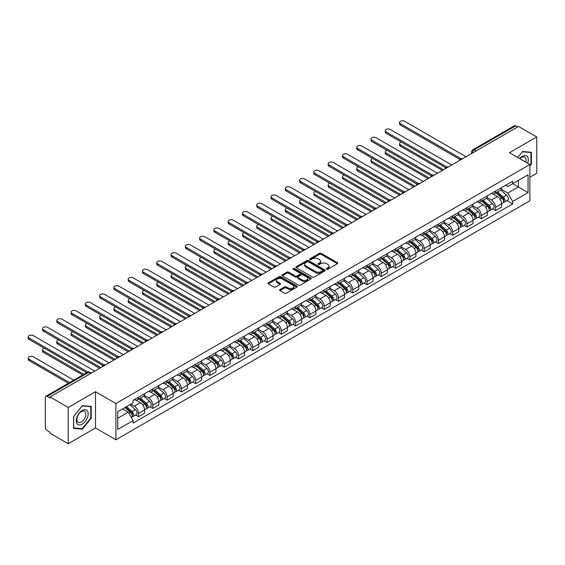<?xml version="1.0" encoding="UTF-8"?>
<svg xmlns="http://www.w3.org/2000/svg" width="565" height="565" viewBox="0 0 565 565"><rect width="100%" height="100%" fill="white"/><g stroke="black" fill="none" stroke-linecap="round" stroke-linejoin="round"><path stroke-width="0.85" d="M326.584 269.223A0.89 0.516 0 0 0 327.841 269.223L337.39 263.707A1.271 0.735 0 0 0 337.764 263.191A1.271 0.735 0 0 0 337.39 262.676L321.217 253.332A1.271 0.735 0 0 0 319.416 253.332L309.867 258.848A0.89 0.516 0 0 0 309.613 259.208A0.89 0.516 0 0 0 309.867 259.575A0.89 0.516 0 0 0 311.131 259.575L312.36 258.862A4.068 2.345 0 0 1 318.116 258.862L319.465 259.639A4.068 2.345 0 0 1 320.652 261.298A4.068 2.345 0 0 1 319.465 262.958L318.229 263.671A0.89 0.516 0 0 0 317.968 264.032A0.89 0.516 0 0 0 318.229 264.399A0.89 0.516 0 0 0 319.486 264.399L320.722 263.686A4.068 2.345 0 0 1 326.471 263.686L327.82 264.462A4.068 2.345 0 0 1 329.014 266.122A4.068 2.345 0 0 1 327.82 267.782L326.584 268.495A0.89 0.516 0 0 0 326.323 268.862A0.89 0.516 0 0 0 326.584 269.223L326.584 268.495M279.972 289.548A1.271 0.735 0 0 0 279.597 290.064A1.271 0.735 0 0 0 279.972 290.587L284.506 293.207A1.271 0.735 0 0 0 286.307 293.207L296.908 287.084A1.271 0.735 0 0 0 297.282 286.561A1.271 0.735 0 0 0 296.908 286.045L280.734 276.709A1.271 0.735 0 0 0 278.933 276.709L268.333 282.825A1.271 0.735 0 0 0 267.958 283.348A1.271 0.735 0 0 0 268.333 283.863L273.813 287.027A1.271 0.735 0 0 0 275.614 287.027L280.148 284.407A1.271 0.735 0 0 0 280.523 283.891A1.271 0.735 0 0 0 280.148 283.376L277.429 281.801A3.397 1.963 0 0 1 276.433 280.417A3.397 1.963 0 0 1 278.531 278.602A3.397 1.963 0 0 1 282.239 279.025L292.889 285.177A3.397 1.963 0 0 1 293.885 286.561A3.397 1.963 0 0 1 291.787 288.376A3.397 1.963 0 0 1 288.079 287.952L286.307 286.928A1.271 0.735 0 0 0 284.506 286.928L279.972 289.548L279.972 290.587M115.91 403.509L95.492 391.722L68.21 407.471L49.995 396.955L518.529 126.447L536.75 136.963L509.468 152.72L529.885 164.5L115.91 403.509L115.91 439.768L529.885 200.759L529.885 164.5M312.452 277.069A1.271 0.735 0 0 0 314.253 277.069L324.854 270.946A1.271 0.735 0 0 0 325.228 270.43A1.271 0.735 0 0 0 324.854 269.908L308.681 260.571A1.271 0.735 0 0 0 306.88 260.571L296.279 266.694A1.271 0.735 0 0 0 295.905 267.21A1.271 0.735 0 0 0 296.279 267.732L312.452 277.069M293.532 269.413A0.89 0.516 0 0 1 294.436 269.54L294.436 268.481L310.884 277.98A1.271 0.735 0 0 1 311.251 278.496A1.271 0.735 0 0 1 310.884 279.011L300.276 285.134A1.271 0.735 0 0 1 298.482 285.134L282.302 275.798L282.302 274.76A1.271 0.735 0 0 0 281.935 275.282A1.271 0.735 0 0 0 282.302 275.798M282.302 274.76L286.843 272.139A1.271 0.735 0 0 1 288.637 272.139L295.198 275.925A1.271 0.735 0 0 0 296.999 275.925L300.008 274.187A1.271 0.735 0 0 0 300.382 273.672A1.271 0.735 0 0 0 300.008 273.149L293.179 269.208A0.89 0.516 0 0 1 292.917 268.848A0.89 0.516 0 0 1 293.468 268.375A0.89 0.516 0 0 1 294.436 268.481M68.21 407.471L68.21 443.73L49.995 433.214L49.995 432.154L47.156 430.516A2.592 1.497 -120 0 1 45.327 427.345L45.327 397.428A2.592 1.497 -120 0 1 45.864 396.249L87.335 372.3A2.592 1.497 60 0 1 88.627 372.434L47.156 396.376A2.592 1.497 -120 0 0 45.864 396.249M529.885 177.191L536.75 173.222L536.75 136.963M68.21 443.73L95.492 427.98L115.91 439.768M49.995 396.955L49.995 398.014L47.156 396.376M476.147 150.919L474.226 149.81A2.592 1.497 60 0 0 472.926 149.683L514.397 125.741A2.592 1.497 60 0 1 515.697 125.868L474.226 149.81A2.592 1.497 120 0 0 472.389 152.981L472.389 153.087M517.618 126.977L515.697 125.868M495.554 191.09A5.954 3.439 60 0 1 494.319 193.76L500.364 190.271A5.954 3.439 -120 0 0 501.593 187.601M486.981 197.503L491.345 200.024A5.954 3.439 60 0 1 495.554 207.313L501.593 203.824A5.954 3.439 -120 0 0 497.384 196.535L493.061 194.035M501.593 203.824L501.593 207.051L495.554 210.54L492.659 208.866M494.319 193.76A5.954 3.439 60 0 1 491.388 193.491M495.554 207.313L495.554 210.54M481.274 199.332A5.954 3.439 60 0 1 480.038 202.009L486.084 198.52A5.954 3.439 -120 0 0 487.313 195.843M478.378 217.115L481.274 218.782L487.313 215.293L487.313 212.073A5.954 3.439 -120 0 0 483.103 204.777L478.781 202.284M480.038 202.009A5.954 3.439 60 0 1 477.107 201.74M472.7 205.745L477.065 208.266A5.954 3.439 60 0 1 481.274 215.562L481.274 218.782M466.994 207.581A5.954 3.439 60 0 1 465.758 210.251L471.803 206.762A5.954 3.439 -120 0 0 473.032 204.092M464.091 225.357L466.994 227.031L473.032 223.542L473.032 220.315A5.954 3.439 -120 0 0 468.823 213.026L464.501 210.526M465.758 210.251A5.954 3.439 60 0 1 462.827 209.982M458.413 213.994L462.777 216.515A5.954 3.439 60 0 1 466.994 223.804L466.994 227.031M452.706 215.823A5.954 3.439 60 0 1 451.477 218.5L457.516 215.011A5.954 3.439 -120 0 0 458.752 212.334M449.811 233.599L452.713 235.273L458.752 231.784L458.752 228.564A5.954 3.439 -120 0 0 454.543 221.268L450.213 218.775M451.477 218.5A5.954 3.439 60 0 1 448.546 218.231M444.132 222.236L448.497 224.757A5.954 3.439 60 0 1 452.713 232.053L452.713 235.273M438.426 224.072A5.954 3.439 60 0 1 437.197 226.742L443.235 223.253A5.954 3.439 -120 0 0 444.471 220.583M435.53 241.848L438.426 243.522L444.471 240.033L444.471 236.806A5.954 3.439 -120 0 0 440.262 229.517L435.933 227.017M437.197 226.742A5.954 3.439 60 0 1 434.266 226.473M429.852 230.485L434.217 232.999A5.954 3.439 60 0 1 438.426 240.295L438.426 243.522M424.145 232.314A5.954 3.439 60 0 1 422.917 234.991L428.955 231.502A5.954 3.439 -120 0 0 430.191 228.825M421.25 250.09L424.145 251.764L430.191 248.275L430.191 245.055A5.954 3.439 -120 0 0 425.975 237.759L421.652 235.259M422.917 234.991A5.954 3.439 60 0 1 419.979 234.722M415.572 238.727L419.936 241.248A5.954 3.439 60 0 1 424.145 248.544L424.145 251.764M409.865 240.563A5.954 3.439 60 0 1 408.629 243.232L414.675 239.744A5.954 3.439 -120 0 0 415.911 237.074M406.97 258.339L409.865 260.013L415.911 256.524L415.911 253.297A5.954 3.439 -120 0 0 411.694 246.001L407.372 243.508M408.629 243.232A5.954 3.439 60 0 1 405.698 242.964M401.291 246.976L405.656 249.49A5.954 3.439 60 0 1 409.865 256.785L409.865 260.013M395.585 248.805A5.954 3.439 60 0 1 394.349 251.482L400.394 247.993A5.954 3.439 -120 0 0 401.623 245.316M392.689 266.581L395.585 268.255L401.623 264.766L401.623 261.546A5.954 3.439 -120 0 0 397.414 254.25L393.092 251.75M394.349 251.482A5.954 3.439 60 0 1 391.418 251.213M387.011 255.218L391.375 257.739A5.954 3.439 60 0 1 395.585 265.034L395.585 268.255M381.304 257.054A5.954 3.439 60 0 1 380.068 259.723L386.114 256.235A5.954 3.439 -120 0 0 387.343 253.565M378.409 274.83L381.304 276.504L387.343 273.015L387.343 269.788A5.954 3.439 -120 0 0 383.134 262.492L378.811 259.999M380.068 259.723A5.954 3.439 60 0 1 377.138 259.455M372.731 263.467L377.095 265.981A5.954 3.439 60 0 1 381.304 273.276L381.304 276.504M367.024 265.296A5.954 3.439 60 0 1 365.788 267.972L371.834 264.484A5.954 3.439 -120 0 0 373.062 261.807M364.128 283.072L367.024 284.746L373.062 281.257L373.062 278.037A5.954 3.439 -120 0 0 368.853 270.741L364.531 268.241M365.788 267.972A5.954 3.439 60 0 1 362.857 267.704M358.45 271.709L362.808 274.23A5.954 3.439 60 0 1 367.024 281.525L367.024 284.746M352.744 273.538A5.954 3.439 60 0 1 351.508 276.214L357.546 272.726A5.954 3.439 -120 0 0 358.782 270.056M349.841 291.321L352.744 292.995L358.782 289.506L358.782 286.278A5.954 3.439 -120 0 0 354.573 278.983L350.244 276.49M351.508 276.214A5.954 3.439 60 0 1 348.577 275.946M344.163 279.957L348.527 282.472A5.954 3.439 60 0 1 352.744 289.767L352.744 292.995M338.456 281.787A5.954 3.439 60 0 1 337.227 284.456L343.266 280.974A5.954 3.439 -120 0 0 344.502 278.298M335.561 299.563L338.456 301.237L344.502 297.748L344.502 294.527A5.954 3.439 -120 0 0 340.292 287.232L335.963 284.732M337.227 284.456A5.954 3.439 60 0 1 334.296 284.188M329.882 288.199L334.247 290.721A5.954 3.439 60 0 1 338.456 298.009L338.456 301.237M324.176 290.029A5.954 3.439 60 0 1 322.947 292.705L328.985 289.216A5.954 3.439 -120 0 0 330.221 286.54M321.28 307.812L324.176 309.479L330.221 305.997L330.221 302.769A5.954 3.439 -120 0 0 326.012 295.474L321.683 292.981M322.947 292.705A5.954 3.439 60 0 1 320.016 292.437M315.602 296.441L319.967 298.963A5.954 3.439 60 0 1 324.176 306.258L324.176 309.479M309.895 298.278A5.954 3.439 60 0 1 308.667 300.947L314.705 297.458A5.954 3.439 -120 0 0 315.941 294.789M307 316.054L309.895 317.728L315.941 314.239L315.941 311.018A5.954 3.439 -120 0 0 311.725 303.723L307.402 301.223M308.667 300.947A5.954 3.439 60 0 1 305.729 300.679M301.322 304.69L305.686 307.212A5.954 3.439 60 0 1 309.895 314.5L309.895 317.728M295.615 306.52A5.954 3.439 60 0 1 294.379 309.196L300.425 305.707A5.954 3.439 -120 0 0 301.661 303.031M292.719 324.303L295.615 325.97L301.661 322.481L301.661 319.26A5.954 3.439 -120 0 0 297.444 311.965L293.122 309.472M294.379 309.196A5.954 3.439 60 0 1 291.448 308.928M287.041 312.932L291.406 315.454A5.954 3.439 60 0 1 295.615 322.749L295.615 325.97M281.335 314.769A5.954 3.439 60 0 1 280.099 317.438L286.144 313.949A5.954 3.439 -120 0 0 287.373 311.28M278.439 332.545L281.335 334.219L287.373 330.73L287.373 327.502A5.954 3.439 -120 0 0 283.164 320.214L278.842 317.714M280.099 317.438A5.954 3.439 60 0 1 277.168 317.17M272.761 321.181L277.125 323.703A5.954 3.439 60 0 1 281.335 330.991L281.335 334.219M267.054 323.011A5.954 3.439 60 0 1 265.818 325.687L271.864 322.198A5.954 3.439 -120 0 0 273.093 319.522M264.159 340.794L267.054 342.461L273.093 338.972L273.093 335.751A5.954 3.439 -120 0 0 268.884 328.456L264.561 325.963M265.818 325.687A5.954 3.439 60 0 1 262.887 325.419M258.48 329.423L262.838 331.945A5.954 3.439 60 0 1 267.054 339.24L267.054 342.461M252.774 331.26A5.954 3.439 60 0 1 251.538 333.929L257.584 330.44A5.954 3.439 -120 0 0 258.812 327.771M249.871 349.036L252.774 350.71L258.812 347.221L258.812 343.993A5.954 3.439 -120 0 0 254.603 336.705L250.281 334.205M251.538 333.929A5.954 3.439 60 0 1 248.607 333.661M244.193 337.672L248.558 340.194A5.954 3.439 60 0 1 252.774 347.482L252.774 350.71M238.487 339.501A5.954 3.439 60 0 1 237.258 342.178L243.296 338.689A5.954 3.439 -120 0 0 244.532 336.013M235.591 357.278L238.494 358.952L244.532 355.463L244.532 352.242A5.954 3.439 -120 0 0 240.323 344.947L235.993 342.454M237.258 342.178A5.954 3.439 60 0 1 234.327 341.91M229.913 345.914L234.277 348.436A5.954 3.439 60 0 1 238.494 355.731L238.494 358.952M224.206 347.75A5.954 3.439 60 0 1 222.977 350.42L229.016 346.931A5.954 3.439 -120 0 0 230.252 344.262M221.311 365.527L224.206 367.201L230.252 363.712L230.252 360.484A5.954 3.439 -120 0 0 226.042 353.196L221.713 350.696M222.977 350.42A5.954 3.439 60 0 1 220.046 350.152M215.632 354.163L219.997 356.677A5.954 3.439 60 0 1 224.206 363.973L224.206 367.201M209.926 355.992A5.954 3.439 60 0 1 208.697 358.669L214.735 355.18A5.954 3.439 -120 0 0 215.971 352.504M207.03 373.769L209.926 375.443L215.971 371.954L215.971 368.733A5.954 3.439 -120 0 0 211.755 361.438L207.433 358.937M208.697 358.669A5.954 3.439 60 0 1 205.759 358.401M201.352 362.405L205.716 364.926A5.954 3.439 60 0 1 209.926 372.222L209.926 375.443M195.645 364.241A5.954 3.439 60 0 1 194.409 366.911L200.455 363.422A5.954 3.439 -120 0 0 201.691 360.753M192.75 382.018L195.645 383.692L201.691 380.203L201.691 376.975A5.954 3.439 -120 0 0 197.475 369.68L193.152 367.186M194.409 366.911A5.954 3.439 60 0 1 191.479 366.643M187.072 370.654L191.436 373.168A5.954 3.439 60 0 1 195.645 380.464L195.645 383.692M181.365 372.483A5.954 3.439 60 0 1 180.129 375.16L186.175 371.671A5.954 3.439 -120 0 0 187.403 368.994M178.469 390.26L181.365 391.933L187.403 388.445L187.403 385.224A5.954 3.439 -120 0 0 183.194 377.929L178.872 375.428M180.129 375.16A5.954 3.439 60 0 1 177.198 374.892M172.791 378.896L177.156 381.417A5.954 3.439 60 0 1 181.365 388.713L181.365 391.933M167.085 380.732A5.954 3.439 60 0 1 165.849 383.402L171.894 379.913A5.954 3.439 -120 0 0 173.123 377.243M164.189 398.509L167.085 400.182L173.123 396.694L173.123 393.466A5.954 3.439 -120 0 0 168.914 386.17L164.592 383.677M165.849 383.402A5.954 3.439 60 0 1 162.918 383.134M158.511 387.145L162.875 389.659A5.954 3.439 60 0 1 167.085 396.955L167.085 400.182M152.804 388.974A5.954 3.439 60 0 1 151.568 391.651L157.614 388.162A5.954 3.439 -120 0 0 158.843 385.485M149.909 406.751L152.804 408.424L158.843 404.936L158.843 401.715A5.954 3.439 -120 0 0 154.633 394.419L150.311 391.919M151.568 391.651A5.954 3.439 60 0 1 148.637 391.383M144.23 395.387L148.588 397.908A5.954 3.439 60 0 1 152.804 405.204L152.804 408.424M138.524 397.223A5.954 3.439 60 0 1 137.288 399.893L143.326 396.404A5.954 3.439 -120 0 0 144.562 393.734M135.621 415L138.524 416.673L144.562 413.185L144.562 409.957A5.954 3.439 -120 0 0 140.353 402.661L136.024 400.168M137.288 399.893A5.954 3.439 60 0 1 134.357 399.625M130.833 404.145L134.308 406.15A5.954 3.439 60 0 1 138.524 413.446L138.524 416.673M505.668 185.249L507.822 186.492L528.056 174.811L518.352 180.412L518.352 186.966L507.822 193.046L501.261 189.254M117.739 418.255L128.269 412.175L133.121 420.579L117.739 429.464L117.739 411.701L133.121 402.824L133.121 400.338L512.674 181.203L512.674 183.689L528.056 192.566L512.674 201.451L507.822 193.046M528.056 174.811L528.056 192.566M133.121 420.579L133.121 423.065L512.674 203.93L512.674 201.451M529.885 165.955L531.397 164.076L531.397 152.296L522.561 151.512L517.745 157.494L522.378 151.766L530.938 152.536L530.938 163.949L529.885 165.255M95.492 391.722L95.492 427.98M73.57 428.397L82.405 429.188L91.233 418.199L91.233 406.419L82.405 405.628L73.57 416.624L73.57 428.397M128.269 412.175L122.591 408.898M506.939 200.624L512.674 203.93M530.938 163.815L531.397 164.076M81.466 428.651L82.405 429.188M90.781 417.938L91.233 418.199M326.937 269.35L327.82 268.841A4.068 2.345 0 0 0 329.014 267.181L329.014 266.122M320.652 261.298L320.652 262.358A4.068 2.345 0 0 1 319.465 264.017L318.582 264.526M337.39 262.676L337.39 263.707L321.217 254.391A1.271 0.735 0 0 0 319.416 254.391L310.227 259.695M324.854 269.908L324.854 270.946L308.681 261.63A1.271 0.735 0 0 0 306.88 261.63L296.293 267.739M322.608 270.79A0.89 0.516 0 0 0 322.869 270.43A0.89 0.516 0 0 0 322.608 270.063L308.412 261.87A0.89 0.516 0 0 0 307.155 261.87L305.849 262.619A4.068 2.345 0 0 0 304.655 264.279A4.068 2.345 0 0 0 305.849 265.938L315.553 271.546A4.068 2.345 0 0 0 321.301 271.546L322.608 270.79L322.608 271.85A0.89 0.516 0 0 0 322.869 271.483L322.869 270.43M304.655 264.279L304.655 265.338A4.068 2.345 0 0 0 305.849 266.998L305.849 265.938M322.608 271.85L321.301 272.598A4.068 2.345 0 0 1 315.553 272.598L305.849 266.998M282.323 275.805L286.843 273.199L286.843 272.139M300.382 273.672L300.382 274.731A1.271 0.735 0 0 1 300.008 275.247L296.999 276.984A1.271 0.735 0 0 1 295.198 276.984L288.637 273.199A1.271 0.735 0 0 0 286.843 273.199M294.436 269.54L310.863 279.025M302.007 279.859A3.397 1.963 0 0 0 305.714 280.282A3.397 1.963 0 0 0 307.812 278.467A3.397 1.963 0 0 0 306.816 277.083L303.066 274.915A1.271 0.735 0 0 0 301.265 274.915L298.256 276.652A1.271 0.735 0 0 0 297.882 277.175A1.271 0.735 0 0 0 298.256 277.69L302.007 279.859L302.007 280.918A3.397 1.963 0 0 0 305.714 281.342A3.397 1.963 0 0 0 307.812 279.527L307.812 278.467M297.882 277.175L297.882 278.227A1.271 0.735 0 0 0 298.256 278.75L298.256 277.69M302.007 280.918L298.256 278.75M293.885 286.561L293.885 287.62A3.397 1.963 0 0 1 291.787 289.435A3.397 1.963 0 0 1 288.079 289.005L286.307 287.981A1.271 0.735 0 0 0 284.506 287.981L279.986 290.594M276.433 280.417L276.433 281.469A3.397 1.963 0 0 0 277.429 282.86L277.429 281.801M280.148 283.376L280.148 284.407L277.429 282.86M296.908 286.045L296.908 287.084L280.734 277.761A1.271 0.735 0 0 0 278.933 277.761L268.347 283.877L268.333 282.825M495.964 192.813L501.784 198.004A3.235 1.872 60 0 1 502.801 203.012L501.593 203.704M496.119 192.947L498.86 194.53M401.298 142.062A2.98 1.716 -0 0 0 399.561 143.623A2.98 1.716 -0 0 0 400.437 144.845L443.553 169.733M496.557 192.474L503.027 198.251A1.554 0.897 60 0 1 503.514 200.653A1.554 0.897 60 0 1 503.373 200.709M497.525 191.916L503.344 197.107A3.235 1.872 60 0 1 504.361 202.108A3.235 1.872 60 0 1 503.38 202.214M500.767 189.967L506.636 195.2A3.235 1.872 60 0 1 507.652 200.208L504.361 202.108M442.367 170.425L400.437 146.215A2.98 1.716 180 0 1 399.561 145L399.561 143.623M459.924 159.415L400.437 125.077A2.98 1.716 180 0 1 399.561 123.855L399.561 122.485A2.98 1.716 -0 0 0 400.437 123.7L461.104 158.723M466.076 156.731L404.646 121.27A2.98 1.716 -0 0 0 401.404 120.896A2.98 1.716 -0 0 0 399.561 122.485M481.684 201.055L487.503 206.246A3.235 1.872 60 0 1 488.52 211.254L487.313 211.953M481.839 201.197L484.579 202.779M387.018 150.311A2.98 1.716 -0 0 0 385.281 151.872A2.98 1.716 -0 0 0 386.156 153.087L429.273 177.982M482.27 200.716L488.746 206.493A1.554 0.897 60 0 1 489.234 208.902A1.554 0.897 60 0 1 489.092 208.951M483.245 200.158L489.064 205.349A3.235 1.872 60 0 1 490.074 210.357A3.235 1.872 60 0 1 489.099 210.463M486.486 198.209L492.355 203.449A3.235 1.872 60 0 1 493.372 208.45L490.074 210.357M428.086 178.667L386.156 154.464A2.98 1.716 180 0 1 385.281 153.242L385.281 151.872M467.403 209.304L473.223 214.495A3.235 1.872 60 0 1 474.24 219.503L473.032 220.195M467.559 209.438L470.299 211.02M372.738 158.553A2.98 1.716 -0 0 0 371 160.114A2.98 1.716 -0 0 0 371.876 161.329L414.993 186.224M467.99 208.965L474.466 214.742A1.554 0.897 60 0 1 474.953 217.144A1.554 0.897 60 0 1 474.812 217.2M468.957 208.4L474.777 213.598A3.235 1.872 60 0 1 475.794 218.599A3.235 1.872 60 0 1 474.819 218.704M472.206 206.458L478.075 211.691A3.235 1.872 60 0 1 479.092 216.699L475.794 218.599M413.799 186.916L371.876 162.706A2.98 1.716 180 0 1 371 161.491L371 160.114M453.123 217.546L458.942 222.737A3.235 1.872 60 0 1 459.959 227.744L458.752 228.444M453.278 217.687L456.019 219.269M358.457 166.802A2.98 1.716 -0 0 0 356.72 168.363A2.98 1.716 -0 0 0 357.596 169.578L400.712 194.473M453.709 217.207L460.185 222.984A1.554 0.897 60 0 1 460.673 225.386A1.554 0.897 60 0 1 460.532 225.442M454.677 216.649L460.496 221.84A3.235 1.872 60 0 1 461.513 226.847A3.235 1.872 60 0 1 460.539 226.953M457.925 214.7L463.794 219.94A3.235 1.872 60 0 1 464.811 224.941L461.513 226.847M399.519 195.158L357.596 170.955A2.98 1.716 180 0 1 356.72 169.733L356.72 168.363M527.682 163.229A8.418 4.859 120 0 0 527.533 156.773A8.418 4.859 120 0 0 519.68 158.61M525.754 162.12A6.37 3.68 120 0 0 525.443 157.847A6.37 3.68 120 0 0 524.73 157.183A6.37 3.68 120 0 0 519.941 158.765M530.373 152.204L530.938 152.536M87.37 410.896A8.418 4.859 120 0 0 79.241 413.072A8.418 4.859 120 0 0 77.066 423.715A8.418 4.859 120 0 0 85.195 421.539A8.418 4.859 120 0 0 87.37 410.896M85.287 411.97A6.37 3.68 120 0 0 84.573 411.306A6.37 3.68 120 0 0 78.641 414.279A6.37 3.68 120 0 0 77.483 421.674A6.37 3.68 120 0 0 78.196 422.338A6.37 3.68 120 0 0 84.129 419.364A6.37 3.68 120 0 0 85.287 411.97M82.222 428.715L73.662 427.952L73.662 416.539L82.222 405.889L90.781 406.659L90.781 418.072L82.222 428.715M90.209 406.327L90.781 406.659M445.637 167.664L386.156 133.319A2.98 1.716 180 0 1 385.281 132.104L385.281 130.727A2.98 1.716 -0 0 0 386.156 131.942L446.823 166.972M451.795 164.98L390.366 129.512A2.98 1.716 -0 0 0 387.124 129.138A2.98 1.716 -0 0 0 385.281 130.727M431.356 175.906L371.876 141.561A2.98 1.716 180 0 1 371 140.346L371 138.976A2.98 1.716 -0 0 0 371.876 140.191L432.543 175.214M437.515 173.222L376.085 137.761A2.98 1.716 -0 0 0 372.844 137.387A2.98 1.716 -0 0 0 371 138.976M417.076 184.155L357.596 149.81A2.98 1.716 180 0 1 356.72 148.595L356.72 147.218A2.98 1.716 -0 0 0 357.596 148.433L418.255 183.463M423.234 181.471L361.805 146.003A2.98 1.716 -0 0 0 358.556 145.629A2.98 1.716 -0 0 0 356.72 147.218M438.843 225.795L444.662 230.986A3.235 1.872 60 0 1 445.679 235.993L444.471 236.686M438.998 225.929L441.738 227.511M344.177 175.044A2.98 1.716 -0 0 0 342.439 176.605A2.98 1.716 -0 0 0 343.308 177.82L386.432 202.715M439.429 225.456L445.905 231.233A1.554 0.897 60 0 1 446.392 233.635A1.554 0.897 60 0 1 446.251 233.691M440.396 224.891L446.216 230.089A3.235 1.872 60 0 1 447.233 235.089A3.235 1.872 60 0 1 446.258 235.195M443.645 222.949L449.514 228.182A3.235 1.872 60 0 1 450.531 233.19L447.233 235.089M385.238 203.407L343.308 179.197A2.98 1.716 180 0 1 342.439 177.982L342.439 176.605M424.562 234.037L430.382 239.228A3.235 1.872 60 0 1 431.399 244.235L430.191 244.935M424.718 234.178L427.451 235.753M329.896 183.286A2.98 1.716 -0 0 0 328.159 184.854A2.98 1.716 -0 0 0 329.028 186.069L372.151 210.964M425.148 233.698L431.625 239.475A1.554 0.897 60 0 1 432.112 241.877A1.554 0.897 60 0 1 431.971 241.933M426.116 233.14L431.935 238.331A3.235 1.872 60 0 1 432.952 243.338A3.235 1.872 60 0 1 431.978 243.444M429.365 231.191L435.234 236.431A3.235 1.872 60 0 1 436.251 241.432L432.952 243.338M370.958 211.649L329.028 187.439A2.98 1.716 180 0 1 328.159 186.224L328.159 184.854M402.796 192.397L343.308 158.052A2.98 1.716 180 0 1 342.439 156.837L342.439 155.467A2.98 1.716 -0 0 0 343.308 156.682L403.975 191.705M408.947 189.713L347.524 154.252A2.98 1.716 -0 0 0 344.276 153.878A2.98 1.716 -0 0 0 342.439 155.467M388.515 200.646L329.028 166.301A2.98 1.716 180 0 1 328.159 165.086L328.159 163.709A2.98 1.716 -0 0 0 329.028 164.924L389.695 199.954M394.667 197.962L333.244 162.494A2.98 1.716 -0 0 0 329.995 162.12A2.98 1.716 -0 0 0 328.159 163.709M410.282 242.286L416.101 247.477A3.235 1.872 60 0 1 417.111 252.477L415.904 253.177M410.43 242.42L413.17 244.002M315.616 191.535A2.98 1.716 -0 0 0 313.879 193.096A2.98 1.716 -0 0 0 314.747 194.311L357.864 219.206M410.868 241.947L417.344 247.724A1.554 0.897 60 0 1 417.832 250.126A1.554 0.897 60 0 1 417.69 250.182M411.836 241.382L417.655 246.58A3.235 1.872 60 0 1 418.672 251.58A3.235 1.872 60 0 1 417.69 251.686M415.077 239.433L420.953 244.673A3.235 1.872 60 0 1 421.963 249.681L418.672 251.58M356.677 219.891L314.747 195.688A2.98 1.716 180 0 1 313.879 194.473L313.879 193.096M395.994 250.528L401.814 255.719A3.235 1.872 60 0 1 402.831 260.726L401.623 261.426M396.15 250.662L398.89 252.244M301.329 199.777A2.98 1.716 -0 0 0 299.598 201.345A2.98 1.716 -0 0 0 300.467 202.56L343.584 227.455M396.588 250.189L403.057 255.966A1.554 0.897 60 0 1 403.551 258.367A1.554 0.897 60 0 1 403.403 258.424M397.555 249.631L403.375 254.822A3.235 1.872 60 0 1 404.392 259.829A3.235 1.872 60 0 1 403.41 259.928M400.797 247.682L406.666 252.922A3.235 1.872 60 0 1 407.683 257.923L404.392 259.829M342.397 228.14L300.467 203.93A2.98 1.716 180 0 1 299.598 202.715L299.598 201.345M381.714 258.77L387.534 263.968A3.235 1.872 60 0 1 388.55 268.968L387.343 269.667M381.869 258.911L384.61 260.493M287.048 208.026A2.98 1.716 -0 0 0 285.311 209.587A2.98 1.716 -0 0 0 286.187 210.802L329.303 235.697M382.3 258.438L388.777 264.215A1.554 0.897 60 0 1 389.264 266.616A1.554 0.897 60 0 1 389.123 266.673M383.275 257.873L389.094 263.071A3.235 1.872 60 0 1 390.111 268.071A3.235 1.872 60 0 1 389.13 268.177M386.517 255.924L392.385 261.164A3.235 1.872 60 0 1 393.402 266.172L390.111 268.071M328.117 236.382L286.187 212.179A2.98 1.716 180 0 1 285.311 210.964L285.311 209.587M367.434 267.019L373.253 272.21A3.235 1.872 60 0 1 374.27 277.217L373.062 277.916M367.589 267.153L370.329 268.735M272.768 216.268A2.98 1.716 -0 0 0 271.031 217.836A2.98 1.716 -0 0 0 271.906 219.051L315.023 243.946M368.02 266.68L374.496 272.457A1.554 0.897 60 0 1 374.983 274.858A1.554 0.897 60 0 1 374.842 274.915M368.994 266.122L374.814 271.313A3.235 1.872 60 0 1 375.824 276.32A3.235 1.872 60 0 1 374.849 276.419M372.236 264.173L378.105 269.413A3.235 1.872 60 0 1 379.122 274.413L375.824 276.32M313.836 244.631L271.906 220.421A2.98 1.716 180 0 1 271.031 219.206L271.031 217.836M353.153 275.261L358.973 280.459A3.235 1.872 60 0 1 359.99 285.459L358.782 286.158M353.309 275.402L356.049 276.984M258.488 224.517A2.98 1.716 -0 0 0 256.75 226.078A2.98 1.716 -0 0 0 257.626 227.292L300.742 252.188M353.739 274.922L360.216 280.706A1.554 0.897 60 0 1 360.703 283.107A1.554 0.897 60 0 1 360.562 283.164M354.707 274.364L360.527 279.555A3.235 1.872 60 0 1 361.544 284.562A3.235 1.872 60 0 1 360.569 284.668M357.956 272.415L363.825 277.655A3.235 1.872 60 0 1 364.842 282.662L361.544 284.562M299.549 252.873L257.626 228.67A2.98 1.716 180 0 1 256.75 227.455L256.75 226.078M338.873 283.51L344.692 288.701A3.235 1.872 60 0 1 345.709 293.708L344.502 294.407M339.028 283.644L341.769 285.226M244.207 232.759A2.98 1.716 -0 0 0 242.47 234.327A2.98 1.716 -0 0 0 243.346 235.541L286.462 260.437M339.459 283.171L345.935 288.948A1.554 0.897 60 0 1 346.423 291.349A1.554 0.897 60 0 1 346.281 291.406M340.427 282.613L346.246 287.804A3.235 1.872 60 0 1 347.263 292.811A3.235 1.872 60 0 1 346.288 292.91M343.675 280.664L349.544 285.904A3.235 1.872 60 0 1 350.561 290.904L347.263 292.811M285.269 261.122L243.346 236.912A2.98 1.716 180 0 1 242.47 235.697L242.47 234.327M324.593 291.752L330.412 296.95A3.235 1.872 60 0 1 331.429 301.95L330.221 302.649M324.748 291.893L327.481 293.475M229.927 241.008A2.98 1.716 -0 0 0 228.189 242.569A2.98 1.716 -0 0 0 229.058 243.783L272.182 268.679M325.179 291.413L331.655 297.197A1.554 0.897 60 0 1 332.142 299.598A1.554 0.897 60 0 1 332.001 299.655M326.146 290.855L331.966 296.046A3.235 1.872 60 0 1 332.983 301.053A3.235 1.872 60 0 1 332.008 301.159M329.395 288.906L335.264 294.146A3.235 1.872 60 0 1 336.281 299.153L332.983 301.053M270.988 269.364L229.058 245.161A2.98 1.716 180 0 1 228.189 243.946L228.189 242.569M310.312 300.001L316.132 305.192A3.235 1.872 60 0 1 317.149 310.199L315.941 310.891M310.46 300.135L313.201 301.717M215.646 249.25A2.98 1.716 -0 0 0 213.909 250.811A2.98 1.716 -0 0 0 214.778 252.032L257.894 276.921M310.898 299.662L317.375 305.439A1.554 0.897 60 0 1 317.862 307.84A1.554 0.897 60 0 1 317.721 307.897M311.866 299.104L317.685 304.295A3.235 1.872 60 0 1 318.702 309.302A3.235 1.872 60 0 1 317.721 309.401M315.108 297.155L320.984 302.388A3.235 1.872 60 0 1 322.001 307.395L318.702 309.302M256.708 277.613L214.778 253.403A2.98 1.716 180 0 1 213.909 252.188L213.909 250.811M374.235 208.888L314.747 174.543A2.98 1.716 180 0 1 313.879 173.328L313.879 171.958A2.98 1.716 -0 0 0 314.747 173.173L375.414 208.195M380.386 206.204L318.957 170.743A2.98 1.716 -0 0 0 315.715 170.369A2.98 1.716 -0 0 0 313.879 171.958M359.954 217.137L300.467 182.792A2.98 1.716 180 0 1 299.598 181.577L299.598 180.2A2.98 1.716 -0 0 0 300.467 181.414L361.134 216.444M366.106 214.453L304.676 178.985A2.98 1.716 -0 0 0 301.435 178.611A2.98 1.716 -0 0 0 299.598 180.2M345.667 225.379L286.187 191.034A2.98 1.716 180 0 1 285.311 189.819L285.311 188.449A2.98 1.716 -0 0 0 286.187 189.663L346.853 224.686M351.826 222.695L290.396 187.227A2.98 1.716 -0 0 0 287.154 186.86A2.98 1.716 -0 0 0 285.311 188.449M331.387 233.62L271.906 199.283A2.98 1.716 180 0 1 271.031 198.068L271.031 196.691A2.98 1.716 -0 0 0 271.906 197.905L332.573 232.935M337.545 230.944L276.115 195.476A2.98 1.716 -0 0 0 272.874 195.102A2.98 1.716 -0 0 0 271.031 196.691M317.106 241.869L257.626 207.524A2.98 1.716 180 0 1 256.75 206.31L256.75 204.94A2.98 1.716 -0 0 0 257.626 206.154L318.293 241.177M323.265 239.186L261.835 203.718A2.98 1.716 -0 0 0 258.586 203.351A2.98 1.716 -0 0 0 256.75 204.94M302.826 250.111L243.346 215.774A2.98 1.716 180 0 1 242.47 214.559L242.47 213.182A2.98 1.716 -0 0 0 243.346 214.396L304.005 249.419M308.984 247.428L247.555 211.967A2.98 1.716 -0 0 0 244.306 211.593A2.98 1.716 -0 0 0 242.47 213.182M288.546 258.36L229.058 224.015A2.98 1.716 180 0 1 228.189 222.801L228.189 221.423A2.98 1.716 -0 0 0 229.058 222.645L289.725 257.668M294.697 255.677L233.274 220.209A2.98 1.716 -0 0 0 230.026 219.841A2.98 1.716 -0 0 0 228.189 221.423M274.265 266.602L214.778 232.264A2.98 1.716 180 0 1 213.909 231.05L213.909 229.673A2.98 1.716 -0 0 0 214.778 230.887L275.445 265.91M280.417 263.919L218.994 228.458A2.98 1.716 -0 0 0 215.745 228.083A2.98 1.716 -0 0 0 213.909 229.673M296.032 308.243L301.851 313.441A3.235 1.872 60 0 1 302.861 318.441L301.654 319.14M296.18 308.384L298.92 309.966M201.359 257.499A2.98 1.716 -0 0 0 199.629 259.06A2.98 1.716 -0 0 0 200.497 260.274L243.614 285.17M296.618 307.904L303.094 313.681A1.554 0.897 60 0 1 303.582 316.089A1.554 0.897 60 0 1 303.44 316.146M297.586 307.346L303.405 312.537A3.235 1.872 60 0 1 304.422 317.544A3.235 1.872 60 0 1 303.44 317.65M300.827 305.397L306.703 310.637A3.235 1.872 60 0 1 307.713 315.644L304.422 317.544M242.427 285.855L200.497 261.652A2.98 1.716 180 0 1 199.629 260.437L199.629 259.06M281.744 316.492L287.564 321.683A3.235 1.872 60 0 1 288.581 326.69L287.373 327.382M281.9 316.626L284.64 318.208M187.079 265.741A2.98 1.716 -0 0 0 185.341 267.302A2.98 1.716 -0 0 0 186.217 268.523L229.334 293.412M282.338 316.153L288.807 321.93A1.554 0.897 60 0 1 289.294 324.331A1.554 0.897 60 0 1 289.153 324.388M283.305 315.595L289.125 320.786A3.235 1.872 60 0 1 290.142 325.786A3.235 1.872 60 0 1 289.16 325.892M286.547 313.646L292.416 318.879A3.235 1.872 60 0 1 293.433 323.886L290.142 325.786M228.147 294.104L186.217 269.893A2.98 1.716 180 0 1 185.341 268.679L185.341 267.302M267.464 324.734L273.283 329.932A3.235 1.872 60 0 1 274.3 334.932L273.093 335.631M267.619 324.875L270.36 326.457M172.798 273.99A2.98 1.716 -0 0 0 171.061 275.551A2.98 1.716 -0 0 0 171.937 276.765L215.053 301.661M268.05 324.395L274.526 330.172A1.554 0.897 60 0 1 275.014 332.58A1.554 0.897 60 0 1 274.873 332.637M269.025 323.837L274.844 329.028A3.235 1.872 60 0 1 275.854 334.035A3.235 1.872 60 0 1 274.88 334.141M272.266 321.888L278.135 327.128A3.235 1.872 60 0 1 279.152 332.135L275.854 334.035M213.867 302.346L171.937 278.142A2.98 1.716 180 0 1 171.061 276.921L171.061 275.551M253.184 332.983L259.003 338.174A3.235 1.872 60 0 1 260.02 343.181L258.812 343.873M253.339 333.117L256.079 334.699M158.518 282.232A2.98 1.716 -0 0 0 156.78 283.792A2.98 1.716 -0 0 0 157.656 285.007L200.773 309.903M253.77 332.644L260.246 338.421A1.554 0.897 60 0 1 260.733 340.822A1.554 0.897 60 0 1 260.592 340.879M254.737 332.079L260.557 337.277A3.235 1.872 60 0 1 261.574 342.277A3.235 1.872 60 0 1 260.599 342.383M257.986 330.137L263.855 335.37A3.235 1.872 60 0 1 264.872 340.377L261.574 342.277M199.579 310.595L157.656 286.384A2.98 1.716 180 0 1 156.78 285.17L156.78 283.792M238.903 341.225L244.723 346.416A3.235 1.872 60 0 1 245.74 351.423L244.532 352.122M239.059 341.366L241.799 342.948M144.237 290.481A2.98 1.716 -0 0 0 142.5 292.041A2.98 1.716 -0 0 0 143.376 293.256L186.492 318.152M239.489 340.886L245.966 346.663A1.554 0.897 60 0 1 246.453 349.064A1.554 0.897 60 0 1 246.312 349.121M240.457 340.328L246.276 345.519A3.235 1.872 60 0 1 247.293 350.526A3.235 1.872 60 0 1 246.319 350.632M243.706 338.379L249.575 343.619A3.235 1.872 60 0 1 250.592 348.619L247.293 350.526M185.299 318.837L143.376 294.633A2.98 1.716 180 0 1 142.5 293.412L142.5 292.041M224.623 349.474L230.442 354.665A3.235 1.872 60 0 1 231.459 359.672L230.252 360.364M224.778 349.608L227.518 351.19M129.957 298.723A2.98 1.716 -0 0 0 128.22 300.283A2.98 1.716 -0 0 0 129.088 301.498L172.212 326.393M225.209 349.135L231.685 354.912A1.554 0.897 60 0 1 232.173 357.313A1.554 0.897 60 0 1 232.031 357.37M226.177 348.57L231.996 353.768A3.235 1.872 60 0 1 233.013 358.768A3.235 1.872 60 0 1 232.038 358.874M229.425 346.628L235.294 351.861A3.235 1.872 60 0 1 236.311 356.868L233.013 358.768M171.018 327.086L129.088 302.875A2.98 1.716 180 0 1 128.22 301.661L128.22 300.283M259.985 274.851L200.497 240.506A2.98 1.716 180 0 1 199.629 239.292L199.629 237.914A2.98 1.716 -0 0 0 200.497 239.136L261.164 274.159M266.136 272.168L204.707 236.7A2.98 1.716 -0 0 0 201.465 236.332A2.98 1.716 -0 0 0 199.629 237.914M245.704 283.093L186.217 248.755A2.98 1.716 180 0 1 185.341 247.534L185.341 246.163A2.98 1.716 -0 0 0 186.217 247.378L246.884 282.401M251.856 280.41L190.426 244.949A2.98 1.716 -0 0 0 187.185 244.574A2.98 1.716 -0 0 0 185.341 246.163M231.417 291.342L171.937 256.997A2.98 1.716 180 0 1 171.061 255.783L171.061 254.405A2.98 1.716 -0 0 0 171.937 255.62L232.603 290.65M237.575 288.659L176.146 253.191A2.98 1.716 -0 0 0 172.904 252.816A2.98 1.716 -0 0 0 171.061 254.405M217.137 299.584L157.656 265.246A2.98 1.716 180 0 1 156.78 264.024L156.78 262.654A2.98 1.716 -0 0 0 157.656 263.869L218.323 298.892M223.295 296.9L161.865 261.44A2.98 1.716 -0 0 0 158.617 261.065A2.98 1.716 -0 0 0 156.78 262.654M202.856 307.833L143.376 273.488A2.98 1.716 180 0 1 142.5 272.274L142.5 270.896A2.98 1.716 -0 0 0 143.376 272.111L204.036 307.141M209.015 305.149L147.585 269.682A2.98 1.716 -0 0 0 144.336 269.307A2.98 1.716 -0 0 0 142.5 270.896M188.576 316.075L129.088 281.73A2.98 1.716 180 0 1 128.22 280.515L128.22 279.145A2.98 1.716 -0 0 0 129.088 280.36L189.755 315.383M194.727 313.391L133.305 277.931A2.98 1.716 -0 0 0 130.056 277.556A2.98 1.716 -0 0 0 128.22 279.145M210.342 357.716L216.162 362.907A3.235 1.872 60 0 1 217.179 367.914L215.971 368.613M210.498 357.857L213.231 359.439M115.677 306.972A2.98 1.716 -0 0 0 113.939 308.532A2.98 1.716 -0 0 0 114.808 309.747L157.932 334.642M210.929 357.377L217.405 363.154A1.554 0.897 60 0 1 217.892 365.555A1.554 0.897 60 0 1 217.751 365.611M211.896 356.819L217.716 362.01A3.235 1.872 60 0 1 218.733 367.017A3.235 1.872 60 0 1 217.758 367.123M215.145 354.869L221.014 360.11A3.235 1.872 60 0 1 222.031 365.11L218.733 367.017M156.738 335.328L114.808 311.117A2.98 1.716 180 0 1 113.939 309.903L113.939 308.532M174.295 324.324L114.808 289.979A2.98 1.716 180 0 1 113.939 288.764L113.939 287.387A2.98 1.716 -0 0 0 114.808 288.602L175.475 323.632M180.447 321.64L119.024 286.173A2.98 1.716 -0 0 0 115.776 285.798A2.98 1.716 -0 0 0 113.939 287.387M196.062 365.965L201.882 371.156A3.235 1.872 60 0 1 202.891 376.163L201.684 376.855M196.21 366.099L198.951 367.681M101.396 315.214A2.98 1.716 -0 0 0 99.659 316.774A2.98 1.716 -0 0 0 100.528 317.989L143.644 342.884M196.648 365.626L203.125 371.403A1.554 0.897 60 0 1 203.612 373.804A1.554 0.897 60 0 1 203.471 373.861M197.616 365.061L203.435 370.259A3.235 1.872 60 0 1 204.452 375.259A3.235 1.872 60 0 1 203.471 375.365M200.857 363.118L206.734 368.352A3.235 1.872 60 0 1 207.743 373.359L204.452 375.259M142.458 343.569L100.528 319.366A2.98 1.716 180 0 1 99.659 318.152L99.659 316.774M160.015 332.566L100.528 298.221A2.98 1.716 180 0 1 99.659 297.006L99.659 295.636A2.98 1.716 -0 0 0 100.528 296.851L161.195 331.874M166.167 329.882L104.737 294.422A2.98 1.716 -0 0 0 101.495 294.047A2.98 1.716 -0 0 0 99.659 295.636M181.775 374.207L187.594 379.398A3.235 1.872 60 0 1 188.611 384.405L187.403 385.104M181.93 374.348L184.67 375.923M87.109 323.455A2.98 1.716 -0 0 0 85.379 325.023A2.98 1.716 -0 0 0 86.247 326.238L129.364 351.133M182.368 373.868L188.837 379.645A1.554 0.897 60 0 1 189.332 382.046A1.554 0.897 60 0 1 189.183 382.102M183.335 373.31L189.155 378.501A3.235 1.872 60 0 1 190.172 383.508A3.235 1.872 60 0 1 189.19 383.607M186.577 371.36L192.446 376.601A3.235 1.872 60 0 1 193.463 381.601L190.172 383.508M128.177 351.818L86.247 327.608A2.98 1.716 180 0 1 85.379 326.393L85.379 325.023M145.735 340.815L86.247 306.47A2.98 1.716 180 0 1 85.379 305.255L85.379 303.878A2.98 1.716 -0 0 0 86.247 305.093L146.914 340.123M151.886 338.131L90.457 302.663A2.98 1.716 -0 0 0 87.215 302.289A2.98 1.716 -0 0 0 85.379 303.878M167.494 382.456L173.314 387.647A3.235 1.872 60 0 1 174.331 392.647L173.123 393.346M167.65 382.59L170.39 384.172M72.829 331.704A2.98 1.716 -0 0 0 71.091 333.265A2.98 1.716 -0 0 0 71.967 334.48L115.083 359.375M168.08 382.117L174.557 387.894A1.554 0.897 60 0 1 175.044 390.295A1.554 0.897 60 0 1 174.903 390.351M169.055 381.552L174.875 386.75A3.235 1.872 60 0 1 175.892 391.75A3.235 1.872 60 0 1 174.91 391.856M172.297 379.602L178.166 384.843A3.235 1.872 60 0 1 179.183 389.85L175.892 391.75M113.897 360.06L71.967 335.857A2.98 1.716 180 0 1 71.091 334.642L71.091 333.265M131.447 349.057L71.967 314.712A2.98 1.716 180 0 1 71.091 313.497L71.091 312.127A2.98 1.716 -0 0 0 71.967 313.342L132.634 348.365M137.606 346.373L76.176 310.905A2.98 1.716 -0 0 0 72.934 310.538A2.98 1.716 -0 0 0 71.091 312.127M153.214 390.698L159.033 395.888A3.235 1.872 60 0 1 160.05 400.896L158.843 401.595M153.369 390.832L156.109 392.414M58.548 339.946A2.98 1.716 -0 0 0 56.811 341.514A2.98 1.716 -0 0 0 57.687 342.729L100.803 367.624M153.8 390.359L160.276 396.136A1.554 0.897 60 0 1 160.764 398.537A1.554 0.897 60 0 1 160.622 398.593M154.775 389.801L160.594 394.992A3.235 1.872 60 0 1 161.604 399.999A3.235 1.872 60 0 1 160.63 400.098M158.016 387.851L163.885 393.092A3.235 1.872 60 0 1 164.902 398.092L161.604 399.999M99.609 368.309L57.687 344.099A2.98 1.716 180 0 1 56.811 342.884L56.811 341.514M117.167 357.306L57.687 322.961A2.98 1.716 180 0 1 56.811 321.746L56.811 320.369A2.98 1.716 -0 0 0 57.687 321.584L118.353 356.614M123.325 354.622L61.896 319.154A2.98 1.716 -0 0 0 58.654 318.78A2.98 1.716 -0 0 0 56.811 320.369M138.934 398.939L144.753 404.137A3.235 1.872 60 0 1 145.77 409.138L144.562 409.837M139.089 399.081L141.829 400.663M44.268 348.195A2.98 1.716 -0 0 0 42.53 349.756A2.98 1.716 -0 0 0 43.406 350.971L83.839 374.32M139.52 398.6L145.996 404.385A1.554 0.897 60 0 1 146.483 406.786A1.554 0.897 60 0 1 146.342 406.842M140.487 398.043L146.307 403.233A3.235 1.872 60 0 1 147.324 408.241A3.235 1.872 60 0 1 146.349 408.347M143.736 396.093L149.605 401.334A3.235 1.872 60 0 1 150.622 406.341L147.324 408.241M82.652 375.005L43.406 352.348A2.98 1.716 180 0 1 42.53 351.133L42.53 349.756M102.887 365.548L43.406 331.203A2.98 1.716 180 0 1 42.53 329.988L42.53 328.618A2.98 1.716 -0 0 0 43.406 329.833L104.073 364.856M109.045 362.864L47.615 327.396A2.98 1.716 -0 0 0 44.367 327.029A2.98 1.716 -0 0 0 42.53 328.618M125.006 407.506L130.473 412.379A3.235 1.872 60 0 1 131.49 417.387L131.327 417.479M125.063 407.471L127.549 408.905M73.768 380.132L33.335 356.783A2.98 1.716 -0 0 0 30.086 356.416A2.98 1.716 -0 0 0 28.25 358.005A2.98 1.716 -0 0 0 29.119 359.22L69.559 382.561M125.592 407.167L131.716 412.627A1.554 0.897 60 0 1 132.203 415.028A1.554 0.897 60 0 1 132.062 415.084M126.567 406.609L132.026 411.482A3.235 1.872 60 0 1 133.043 416.49A3.235 1.872 60 0 1 132.069 416.589M129.858 404.702L135.325 409.583A3.235 1.872 60 0 1 136.342 414.583L133.043 416.49M68.372 383.254L29.119 360.59A2.98 1.716 180 0 1 28.25 359.375L28.25 358.005M86.678 372.681L29.119 339.452A2.98 1.716 180 0 1 28.25 338.237L28.25 336.86A2.98 1.716 -0 0 0 29.119 338.075L87.956 372.045M94.765 371.113L33.335 335.645A2.98 1.716 -0 0 0 30.086 335.271A2.98 1.716 -0 0 0 28.25 336.86M472.481 153.03L472.389 152.981A2.592 1.497 0 0 1 471.634 151.921L471.634 153.525M152.804 405.204L158.843 401.715M167.085 396.955L173.123 393.466M181.365 388.713L187.403 385.224M195.645 380.464L201.691 376.975M209.926 372.222L215.971 368.733M224.206 363.973L230.252 360.484M238.494 355.731L244.532 352.242M252.774 347.482L258.812 343.993M267.054 339.24L273.093 335.751M281.335 330.991L287.373 327.502M295.615 322.749L301.661 319.26M309.895 314.5L315.941 311.018M324.176 306.258L330.221 302.769M338.456 298.009L344.502 294.527M352.744 289.767L358.782 286.278M367.024 281.525L373.062 278.037M381.304 273.276L387.343 269.788M395.585 265.034L401.623 261.546M409.865 256.785L415.911 253.297M424.145 248.544L430.191 245.055M438.426 240.295L444.471 236.806M452.713 232.053L458.752 228.564M466.994 223.804L473.032 220.315M481.274 215.562L487.313 212.073M138.524 413.446L144.562 409.957M134.308 406.15L140.353 402.661M148.588 397.908L154.633 394.419M162.875 389.659L168.914 386.17M177.156 381.417L183.194 377.929M191.436 373.168L197.475 369.68M205.716 364.926L211.755 361.438M219.997 356.677L226.042 353.196M234.277 348.436L240.323 344.947M248.558 340.194L254.603 336.705M262.838 331.945L268.884 328.456M277.125 323.703L283.164 320.214M291.406 315.454L297.444 311.965M305.686 307.212L311.725 303.723M319.967 298.963L326.012 295.474M334.247 290.721L340.292 287.232M348.527 282.472L354.573 278.983M362.808 274.23L368.853 270.741M377.095 265.981L383.134 262.492M391.375 257.739L397.414 254.25M405.656 249.49L411.694 246.001M419.936 241.248L425.975 237.759M434.217 232.999L440.262 229.517M448.497 224.757L454.543 221.268M462.777 216.515L468.823 213.026M477.065 208.266L483.103 204.777M491.345 200.024L497.384 196.535M462.347 158.885A2.592 1.497 120 0 0 461.202 159.549M448.066 167.134A2.592 1.497 120 0 0 446.922 167.791M433.779 175.376A2.592 1.497 120 0 0 432.642 176.04M419.498 183.625A2.592 1.497 120 0 0 418.354 184.282M405.218 191.867A2.592 1.497 120 0 0 404.074 192.531M390.938 200.116A2.592 1.497 120 0 0 389.793 200.773M376.657 208.358A2.592 1.497 120 0 0 375.513 209.022M362.377 216.607A2.592 1.497 120 0 0 361.233 217.264M348.096 224.849A2.592 1.497 120 0 0 346.952 225.513M333.816 233.098A2.592 1.497 120 0 0 332.672 233.755M319.529 241.34A2.592 1.497 120 0 0 318.392 241.997M305.248 249.582A2.592 1.497 120 0 0 304.104 250.246M290.968 257.831A2.592 1.497 120 0 0 289.824 258.488M276.688 266.073A2.592 1.497 120 0 0 275.543 266.737M262.407 274.322A2.592 1.497 120 0 0 261.263 274.978M248.127 282.564A2.592 1.497 120 0 0 246.983 283.227M233.846 290.813A2.592 1.497 120 0 0 232.702 291.469M219.559 299.055A2.592 1.497 120 0 0 218.422 299.718M205.279 307.304A2.592 1.497 120 0 0 204.135 307.96M190.998 315.545A2.592 1.497 120 0 0 189.854 316.209M176.718 323.794A2.592 1.497 120 0 0 175.574 324.451M162.438 332.036A2.592 1.497 120 0 0 161.293 332.7M148.157 340.285A2.592 1.497 120 0 0 147.013 340.942M133.877 348.527A2.592 1.497 120 0 0 132.733 349.191M119.596 356.776A2.592 1.497 120 0 0 118.452 357.433M105.309 365.018A2.592 1.497 120 0 0 104.165 365.682M90.548 373.543L88.627 372.434A2.592 1.497 120 0 1 89.92 372.3A2.592 2.592 0 0 0 87.335 372.3M327.82 268.841L327.82 267.782M318.229 264.399L318.229 263.671M319.465 264.017L319.465 262.958M309.867 259.575L309.867 258.848M319.416 254.391L319.416 253.332M321.217 254.391L321.217 253.332M296.279 267.732L296.279 266.694M306.88 261.63L306.88 260.571M308.681 261.63L308.681 260.571M315.553 272.598L315.553 271.546M321.301 272.598L321.301 271.546M288.637 273.199L288.637 272.139M295.198 276.984L295.198 275.925M296.999 276.984L296.999 275.925M300.008 275.247L300.008 274.187M310.884 279.011L310.884 277.98M284.506 287.981L284.506 286.928M286.307 287.981L286.307 286.928M288.079 289.005L288.079 287.952M278.933 277.761L278.933 276.709M280.734 277.761L280.734 276.709M501.784 198.004L499.969 199.049M503.839 199.939L503.253 200.278M506.636 195.2L503.344 197.107M400.437 146.215L400.437 144.845M400.437 123.7L400.437 125.077M487.503 206.246L485.688 207.298M489.558 208.188L488.972 208.527M492.355 203.449L489.064 205.349M386.156 154.464L386.156 153.087M473.223 214.495L471.408 215.54M475.278 216.43L474.692 216.769M478.075 211.691L474.777 213.598M371.876 162.706L371.876 161.329M458.942 222.737L457.127 223.789M460.998 224.679L460.411 225.011M463.794 219.94L460.496 221.84M357.596 170.955L357.596 169.578M386.156 131.942L386.156 133.319M371.876 140.191L371.876 141.561M357.596 148.433L357.596 149.81M444.662 230.986L442.847 232.031M446.71 232.921L446.131 233.26M449.514 228.182L446.216 230.089M343.308 179.197L343.308 177.82M430.382 239.228L428.567 240.28M432.43 241.17L431.851 241.502M435.234 236.431L431.935 238.331M329.028 187.439L329.028 186.069M343.308 156.682L343.308 158.052M329.028 164.924L329.028 166.301M416.101 247.477L414.286 248.522M418.149 249.412L417.57 249.751M420.953 244.673L417.655 246.58M314.747 195.688L314.747 194.311M401.814 255.719L400.006 256.771M403.869 257.661L403.283 257.993M406.666 252.922L403.375 254.822M300.467 203.93L300.467 202.56M387.534 263.968L385.718 265.013M389.589 265.903L389.002 266.242M392.385 261.164L389.094 263.071M286.187 212.179L286.187 210.802M373.253 272.21L371.438 273.262M375.308 274.152L374.722 274.484M378.105 269.413L374.814 271.313M271.906 220.421L271.906 219.051M358.973 280.459L357.158 281.504M361.028 282.394L360.442 282.733M363.825 277.655L360.527 279.555M257.626 228.67L257.626 227.292M344.692 288.701L342.877 289.746M346.748 290.643L346.161 290.975M349.544 285.904L346.246 287.804M243.346 236.912L243.346 235.541M330.412 296.95L328.597 297.995M332.46 298.885L331.881 299.224M335.264 294.146L331.966 296.046M229.058 245.161L229.058 243.783M316.132 305.192L314.317 306.237M318.18 307.127L317.601 307.466M320.984 302.388L317.685 304.295M214.778 253.403L214.778 252.032M314.747 173.173L314.747 174.543M300.467 181.414L300.467 182.792M286.187 189.663L286.187 191.034M271.906 197.905L271.906 199.283M257.626 206.154L257.626 207.524M243.346 214.396L243.346 215.774M229.058 222.645L229.058 224.015M214.778 230.887L214.778 232.264M301.851 313.441L300.036 314.486M303.899 315.376L303.32 315.715M306.703 310.637L303.405 312.537M200.497 261.652L200.497 260.274M287.564 321.683L285.749 322.728M289.619 323.618L289.033 323.957M292.416 318.879L289.125 320.786M186.217 269.893L186.217 268.523M273.283 329.932L271.468 330.977M275.339 331.867L274.752 332.206M278.135 327.128L274.844 329.028M171.937 278.142L171.937 276.765M259.003 338.174L257.188 339.219M261.058 340.109L260.472 340.448M263.855 335.37L260.557 337.277M157.656 286.384L157.656 285.007M244.723 346.416L242.908 347.468M246.778 348.358L246.192 348.69M249.575 343.619L246.276 345.519M143.376 294.633L143.376 293.256M230.442 354.665L228.627 355.71M232.49 356.6L231.911 356.939M235.294 351.861L231.996 353.768M129.088 302.875L129.088 301.498M200.497 239.136L200.497 240.506M186.217 247.378L186.217 248.755M171.937 255.62L171.937 256.997M157.656 263.869L157.656 265.246M143.376 272.111L143.376 273.488M129.088 280.36L129.088 281.73M216.162 362.907L214.347 363.959M218.21 364.849L217.631 365.181M221.014 360.11L217.716 362.01M114.808 311.117L114.808 309.747M114.808 288.602L114.808 289.979M201.882 371.156L200.066 372.201M203.93 373.091L203.351 373.43M206.734 368.352L203.435 370.259M100.528 319.366L100.528 317.989M100.528 296.851L100.528 298.221M187.594 379.398L185.779 380.45M189.649 381.34L189.063 381.672M192.446 376.601L189.155 378.501M86.247 327.608L86.247 326.238M86.247 305.093L86.247 306.47M173.314 387.647L171.499 388.692M175.369 389.582L174.783 389.921M178.166 384.843L174.875 386.75M71.967 335.857L71.967 334.48M71.967 313.342L71.967 314.712M159.033 395.888L157.218 396.941M161.089 397.831L160.502 398.163M163.885 393.092L160.594 394.992M57.687 344.099L57.687 342.729M57.687 321.584L57.687 322.961M144.753 404.137L142.938 405.183M146.808 406.073L146.222 406.412M149.605 401.334L146.307 403.233M43.406 352.348L43.406 350.971M43.406 329.833L43.406 331.203M130.473 412.379L128.905 413.283M132.528 414.322L131.942 414.654M135.325 409.583L132.026 411.482M29.119 360.59L29.119 359.22M29.119 338.075L29.119 339.452M462.566 158.758A2.592 2.592 0 0 0 459.239 160.679M448.285 167.007A2.592 2.592 0 0 0 444.959 168.921M434.005 175.249A2.592 2.592 0 0 0 430.678 177.17M419.717 183.498A2.592 2.592 0 0 0 416.398 185.412M405.437 191.74A2.592 2.592 0 0 0 402.118 193.661M391.157 199.989A2.592 2.592 0 0 0 387.837 201.903M376.876 208.231A2.592 2.592 0 0 0 373.557 210.152M362.596 216.48A2.592 2.592 0 0 0 359.276 218.394M348.315 224.722A2.592 2.592 0 0 0 344.989 226.643M334.035 232.971A2.592 2.592 0 0 0 330.709 234.885M319.755 241.213A2.592 2.592 0 0 0 316.428 243.134M305.467 249.462A2.592 2.592 0 0 0 302.148 251.376M291.187 257.704A2.592 2.592 0 0 0 287.868 259.625M276.906 265.946A2.592 2.592 0 0 0 273.587 267.866M262.626 274.195A2.592 2.592 0 0 0 259.307 276.115M248.346 282.436A2.592 2.592 0 0 0 245.019 284.357M234.065 290.685A2.592 2.592 0 0 0 230.739 292.599M219.785 298.927A2.592 2.592 0 0 0 216.459 300.848M205.498 307.176A2.592 2.592 0 0 0 202.178 309.09M191.217 315.418A2.592 2.592 0 0 0 187.898 317.339M176.937 323.667A2.592 2.592 0 0 0 173.617 325.581M162.656 331.909A2.592 2.592 0 0 0 159.337 333.83M148.376 340.158A2.592 2.592 0 0 0 145.05 342.072M134.096 348.4A2.592 2.592 0 0 0 130.769 350.321M119.815 356.649A2.592 2.592 0 0 0 116.489 358.563M105.528 364.891A2.592 2.592 0 0 0 102.209 366.812M91.311 373.105L89.92 372.3M472.926 149.683A2.592 2.592 0 0 0 471.634 151.921"/></g></svg>
